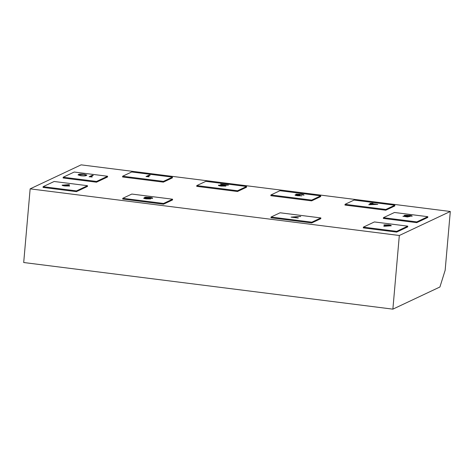 <?xml version="1.0" encoding="UTF-8"?>
<svg xmlns="http://www.w3.org/2000/svg" width="474" height="474" viewBox="0 0 474 474"><rect width="100%" height="100%" fill="white"/><g stroke="black" fill="none" stroke-linecap="round" stroke-linejoin="round"><path stroke-width="0.71" d="M90.463 176.743L92.246 176.968L89.1 176.761L92.24 175.285L93.277 175.416L90.463 176.743L91.612 177.009M63.178 177.235L74.217 172.032L107.58 176.245L107.515 176.998L96.477 182.194L63.113 177.981L63.178 177.235L96.542 181.447L107.58 176.245M78.494 174.485C79.099 174.029 80.983 173.94 84.141 174.213L86.861 175.072L86.363 175.481C85.818 175.943 83.975 176.038 80.841 175.765L78.038 174.87L78.483 174.604C79.087 174.148 80.971 174.059 84.129 174.337L84.141 174.213M43.11 186.685L54.149 181.489L87.506 185.701L87.441 186.448L76.403 191.644L43.045 187.431L43.11 186.685L76.468 190.898L87.506 185.701M62.13 185.257L69.477 184.587L65.655 184.961L66.899 185.103C69.003 185.393 69.874 185.689 69.518 185.986L64.867 185.974C62.734 185.672 61.857 185.37 62.242 185.067L62.112 185.192M122.784 198.304L131.819 194.056L172.589 199.204L172.524 199.951L163.494 204.205L122.719 199.056L122.784 198.304L163.56 203.459L172.589 199.204M146.241 198.884C144.345 198.624 143.521 198.357 143.764 198.085L146.069 197.984C144.854 197.735 144.386 197.51 144.659 197.308L149.606 197.338C151.929 197.64 152.912 197.96 152.557 198.292L149.411 198.405L150.442 198.932L146.241 198.884M143.669 198.179L146.069 197.984M144.546 197.415L146.188 197.113M271.051 217.033L280.087 212.779L320.857 217.927L320.791 218.68L311.762 222.928L270.986 217.779L271.051 217.033L311.827 222.182L320.857 217.927M293.163 217.199L298.211 218.028L291.077 217.128L300.386 216.381L293.163 217.199L298.33 217.975M363.362 227.135L374.401 221.939L407.759 226.151L407.693 226.898L396.655 232.094L363.297 227.881L363.362 227.135L396.72 231.348L407.759 226.151M391.121 225.784L384.029 226.288L387.726 225.897L386.5 225.754C384.444 225.47 383.608 225.18 383.987 224.883L388.573 224.889C390.671 225.186 391.518 225.482 391.121 225.784L391.257 225.654M383.857 225.014L388.573 224.889M383.43 217.684L394.475 212.482L427.832 216.695L427.767 217.448L416.729 222.644L383.365 218.431L383.43 217.684L416.794 221.897L427.832 216.695M411.065 216.037L409.074 215.451L405.341 215.451C405.051 215.682 405.756 215.913 407.439 216.132L410.152 216.375L407.397 216.968L402.965 216.215L406.905 216.713L408.357 216.405L406.929 216.257C404.689 215.943 403.818 215.629 404.31 215.315L409.459 215.303C411.432 215.581 412.315 215.866 412.107 216.168L411.065 216.126M404.144 215.474L404.304 215.433C405.169 215.137 406.882 215.131 409.447 215.427L409.459 215.303M345.048 204.324L354.084 200.069L394.854 205.218L394.789 205.965L385.759 210.219L344.983 205.07L345.048 204.324L385.824 209.472L394.854 205.218M372.28 203.69L377.778 204.383L368.748 204.732L370.923 203.713L369.904 203.387L371.966 203.216L373.008 203.352L372.274 203.808L377.061 204.413M270.915 194.962L279.95 190.708L320.72 195.857L320.655 196.603L311.625 200.858L270.85 195.709L270.915 194.962L311.691 200.111L320.72 195.857M297.038 194.293L299.935 195.057L296.066 195.247L301.914 195.809L297.66 195.756C295.723 195.495 294.869 195.223 295.095 194.944L297.091 194.808L295.972 194.174L300.99 194.204C303.123 194.494 304.107 194.802 303.929 195.128L300.652 194.352L296.997 194.435M296.132 195.075L297.968 195.602M295 195.039L297.091 194.808M296.108 194.524L295.972 194.174L300.99 194.204M196.787 185.595L205.817 181.346L246.587 186.495L246.521 187.242L237.492 191.496L196.722 186.347L196.787 185.595L237.557 190.749L246.587 186.495M219.563 185.316L221.441 185.932L225.885 186.063L221.062 186.081C218.97 185.79 218.111 185.494 218.496 185.198L225.701 184.937L220.635 184.102L228.504 185.097L219.509 185.464M218.366 185.322L225.701 184.937M122.653 176.233L131.683 171.979L172.459 177.128L172.394 177.874L163.358 182.129L122.588 176.98L122.653 176.233L163.423 181.382L172.459 177.128M147.378 176.529L149.162 176.755L146.022 176.553L149.156 175.078L150.193 175.208L147.378 176.529L148.534 176.796M450.3 211.481L445.157 270.257L439.919 286.995L392.875 309.149L23.7 262.519L30.146 188.859L81.125 164.851L450.3 211.481L399.321 235.489L30.146 188.859M392.875 309.149L399.321 235.489M396.72 231.348L396.655 232.094M311.827 222.182L311.762 222.928M416.794 221.897L416.729 222.644M385.824 209.472L385.759 210.219M311.691 200.111L311.625 200.858M237.557 190.749L237.492 191.496M163.423 181.382L163.358 182.129M96.542 181.447L96.477 182.194M76.468 190.898L76.403 191.644M163.56 203.459L163.494 204.205M146.211 176.577L149.156 175.078M149.144 175.196L149.991 175.303M219.551 185.435L221.441 185.932M221.429 186.057L224.848 185.932M224.836 186.051L225.606 186.152M220.623 184.226L227.603 185.103M297.962 195.721L300.877 195.679M300.866 195.798L301.482 195.875M296.096 194.642L295.96 194.293M300.978 194.322C303.117 194.613 304.095 194.921 303.917 195.247M297.026 194.411L299.929 195.175M368.944 204.756L370.923 203.713M369.898 203.512L371.243 203.559M371.231 203.678L371.966 203.216M371.954 203.34L372.801 203.447M370.597 204.484L375.402 204.395L371.96 203.844L370.597 204.484L375.414 204.276M402.959 216.334L406.905 216.713M406.899 216.831L408.357 216.405M409.447 215.427C411.42 215.7 412.303 215.99 412.096 216.286M405.329 215.569C405.045 215.806 405.744 216.031 407.433 216.251L407.439 216.132M407.433 216.251L410.146 216.499M383.756 226.205L387.726 225.897M388.561 225.008C390.659 225.304 391.512 225.606 391.115 225.902M385.036 225.126L387.027 225.754L390.132 225.624M385.001 225.15L390.167 225.689M390.084 225.766L388.194 225.032L385.048 225.008M291.658 217.199L300.386 216.381M300.374 216.499L300.759 216.588M146.176 197.231L149.606 197.338M149.594 197.457C151.917 197.765 152.901 198.079 152.545 198.41M150.43 199.05L149.411 198.405M145.696 197.557L147.87 198.227L151.562 198.132M145.666 197.575L151.591 198.197M149.393 198.92L147.586 198.256L144.742 198.268L146.608 198.855L149.405 198.807M144.795 198.221L149.446 198.867M151.52 198.274L149.274 197.486L145.708 197.433M62.23 185.186L69.477 184.587M66.899 185.103L65.655 184.961M66.887 185.221C68.991 185.512 69.862 185.808 69.506 186.104M63.255 185.328L65.234 185.95L68.493 185.844M63.22 185.346L68.529 185.909M68.452 185.98L66.384 185.227L63.261 185.204M89.296 176.79L92.24 175.285M92.229 175.404L93.076 175.51M84.129 174.337L86.843 175.131M78.044 174.936L78.483 174.604M79.158 175.007L79.531 174.616C78.577 174.912 79.111 175.244 81.131 175.611C83.554 175.807 84.953 175.718 85.326 175.35L85.747 175.054M79.519 174.74C78.566 175.03 79.099 175.362 81.119 175.73C83.543 175.925 84.941 175.836 85.314 175.469L85.758 175.113M85.314 175.469L85.326 175.35C86.339 175.06 85.83 174.734 83.785 174.361L79.531 174.616"/></g></svg>
